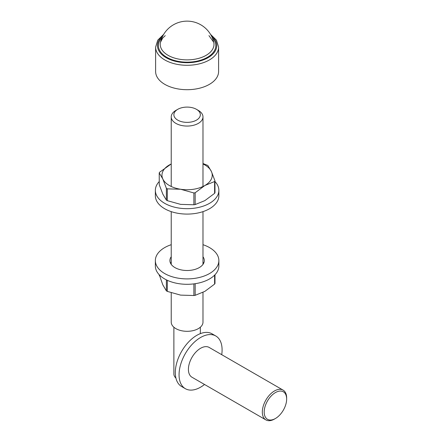 <?xml version="1.0" encoding="UTF-8"?>
<svg xmlns="http://www.w3.org/2000/svg" width="442" height="442" viewBox="0 0 442 442"><rect width="100%" height="100%" fill="white"/><g stroke="black" fill="none" stroke-linecap="round" stroke-linejoin="round"><path stroke-width="0.66" d="M175.916 378.081A13.232 7.641 180 0 1 173.877 373.998L173.877 327.213M177.75 120.136A13.232 7.641 0 0 0 196.463 120.136A13.232 7.641 0 0 0 196.463 109.329A13.232 7.641 0 0 0 177.75 109.329A13.232 7.641 0 0 0 177.75 120.136M196.463 109.329L198.331 110.412A15.879 9.166 180 0 1 202.983 116.892A15.879 9.166 180 0 1 193.182 125.362A15.879 9.166 180 0 1 175.877 123.373A15.879 9.166 180 0 1 171.231 116.892A15.879 9.166 180 0 1 175.877 110.412L177.75 109.329M202.983 292.389L202.983 322.146A15.879 9.166 180 0 1 187.104 331.312A15.879 9.166 180 0 1 171.231 322.146L171.231 292.814M204.53 384.474A30.432 17.57 -60 0 1 200.58 387.181A30.432 17.57 -60 0 1 185.364 388.689A30.432 17.57 -60 0 1 185.364 353.55A30.432 17.57 -60 0 1 215.79 335.981A30.432 17.57 -60 0 1 221.729 354.683M185.364 388.689L181.618 386.529A30.432 17.57 -60 0 1 181.618 351.39A30.432 17.57 -60 0 1 212.049 333.821L215.79 335.981M275.421 392.579A15.879 9.166 120 0 0 264.194 412.027A15.879 9.166 120 0 0 275.421 418.508A15.879 9.166 120 0 0 286.648 399.065A15.879 9.166 120 0 0 275.421 392.579M275.421 418.508L274.488 419.049A17.199 9.928 -60 0 1 265.885 419.9A17.199 9.928 -60 0 1 263.25 406.115A17.199 9.928 -60 0 1 274.488 390.96A17.199 9.928 -60 0 1 283.084 390.109A17.199 9.928 -60 0 1 286.648 397.982L286.648 399.065M265.885 419.9L191.977 377.23A17.199 9.928 -60 0 1 191.977 357.368A17.199 9.928 -60 0 1 209.177 347.44L283.084 390.109M213.757 42.321A27.354 27.354 0 0 0 160.474 42.255A26.885 15.52 0 0 0 160.463 42.299A26.885 15.52 0 0 0 168.098 55.333A26.885 15.52 0 0 0 199.022 58.272A26.885 15.52 0 0 0 213.751 42.305A26.885 15.52 0 0 0 213.751 42.299L208.95 35.614M155.617 47.106L155.617 71.521A31.487 18.183 0 0 0 187.104 89.698A31.487 18.183 0 0 0 218.597 71.521L218.597 47.106A31.487 18.183 180 0 1 199.154 63.902A31.487 18.183 180 0 1 164.838 59.963A31.487 18.183 180 0 1 155.617 47.106L157.755 40.167L163.678 34.36M214.989 181.585A31.752 18.332 180 0 1 218.862 190.353L218.862 195.756A31.752 18.332 180 0 1 209.558 208.718A31.752 18.332 180 0 1 174.955 212.69A31.752 18.332 180 0 1 155.352 195.756L155.352 190.353A31.752 18.332 180 0 1 159.219 181.585M218.862 190.353A31.752 18.332 180 0 1 209.558 203.314A31.752 18.332 180 0 1 174.955 207.287A31.752 18.332 180 0 1 155.352 190.353M159.264 274.791L162.822 284.852L166.38 290.864L166.38 279.863M167.319 280.311L167.319 291.405L180.601 295.118L193.878 295.516L193.878 283.886M195.16 283.703L195.16 295.317L204.884 291.361L214.602 284.09L214.602 275.139M159.264 275.526L159.219 274.742M167.319 291.405L166.38 290.864M195.16 295.317L193.878 295.516M214.602 284.09L214.989 283.488L214.989 274.742M202.983 244.697A31.752 18.332 180 0 1 218.862 260.57L218.862 265.974A31.752 18.332 180 0 1 209.558 278.935A31.752 18.332 180 0 1 174.955 282.908A31.752 18.332 180 0 1 155.352 265.974L155.352 260.57A31.752 18.332 180 0 1 171.231 244.697M170.551 263.272A17.199 9.928 180 0 1 171.231 262.15M202.983 262.15A17.199 9.928 180 0 1 203.657 263.272M218.862 260.57A31.752 18.332 180 0 1 209.558 273.532A31.752 18.332 180 0 1 174.955 277.51A31.752 18.332 180 0 1 155.352 260.57M202.983 256.752A17.199 9.928 180 0 1 204.303 260.57A17.199 9.928 180 0 1 199.27 267.592A17.199 9.928 180 0 1 180.524 269.747A17.199 9.928 180 0 1 169.905 260.57A17.199 9.928 180 0 1 171.231 256.752M202.983 163.512L207.828 165.463L211.387 171.474L214.945 180.795L214.602 181.535L204.884 185.491L195.16 192.762L195.16 204.569L204.884 200.613L214.602 193.347L214.602 181.535M159.264 184.784L159.219 172.833L159.264 184.784L162.822 194.11L166.38 200.121L166.38 188.309L162.822 178.982L159.264 172.971L159.606 172.236L171.231 163.938M202.983 163.976A25.139 14.514 180 0 1 211.387 171.474A25.139 14.514 180 0 1 204.884 185.491A25.139 14.514 180 0 1 180.601 189.248L167.319 188.85L167.319 200.662L180.601 204.37L193.878 204.768L193.878 192.961L180.601 189.248A25.139 14.514 180 0 1 162.822 178.982A25.139 14.514 180 0 1 169.33 164.965A25.139 14.514 180 0 1 171.231 163.976M166.38 188.309L167.319 188.85M193.878 192.961L195.16 192.762M214.602 193.347L214.989 192.745L214.945 180.795M167.319 200.662L166.38 200.121M195.16 204.569L193.878 204.768M162.921 35.703A29.636 17.111 0 0 0 166.148 57.692A29.636 17.111 0 0 0 206.215 58.67A29.636 17.111 0 0 0 211.287 35.703M212.16 37.509A28.702 16.569 180 0 1 204.419 58.808A28.702 16.569 180 0 1 166.811 57.311A28.702 16.569 180 0 1 162.048 37.509M171.231 116.892L171.231 186.48M171.231 211.63L171.231 264.388M202.983 116.892L202.983 186.48M202.983 211.63L202.983 264.388M200.337 327.213L200.337 333.638M210.53 34.36L216.458 40.167L218.597 47.106M165.264 35.614L162.673 38.073L160.463 42.299"/></g></svg>
